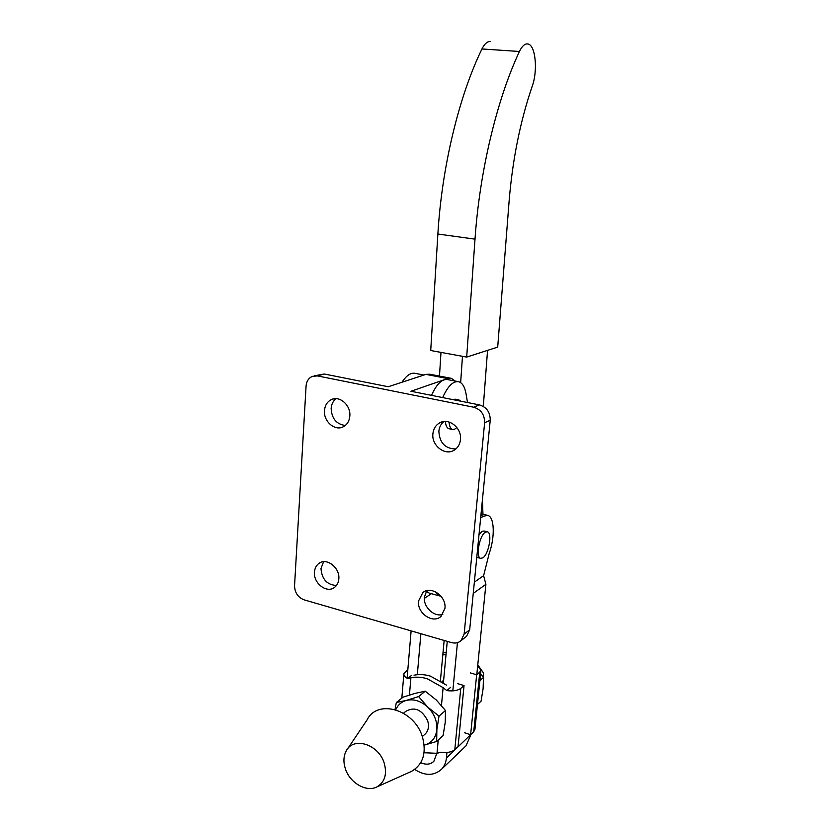 <?xml version="1.0" encoding="UTF-8"?>
<svg xmlns="http://www.w3.org/2000/svg" width="830" height="830" viewBox="0 0 830 830"><rect width="100%" height="100%" fill="white"/><g stroke="black" fill="none" stroke-linecap="round" stroke-linejoin="round"><path stroke-width="1.25" d="M456.562 400.351L458.959 399.925L460.671 401.16M456.842 427.481L454.518 429.307L452.568 429.504C450.597 428.82 449.414 426.33 449.051 422.024M452.869 399.614L455.286 399.189L458.617 399.853M449.206 428.788L448.895 428.726C446.945 428.073 445.772 425.655 445.368 421.474M442.681 397.58C447.827 386.075 453.19 380.794 458.772 381.738C462.393 382.9 464.81 386.925 466.045 393.814L467.508 402.529M431.507 395.36C436.684 383.906 442.1 378.667 447.775 379.621L457.963 381.582M401.959 382.246C406.472 375.378 410.923 372.421 415.311 373.386L423.923 375.036M485.363 532.227L487.366 531.812C492.605 532.653 488.787 554.44 482.811 557.853L480.695 558.341C475.414 557.584 479.377 535.34 485.363 532.227M487.231 531.781L484.025 530.993L482.002 531.408L478.993 534.862M420.737 762.666L422.646 763.465C427.17 764.866 430.915 764.129 433.883 761.266L436.819 753.339M440.886 596.075L439.412 595.878L435.283 591.697M426.361 591.282L429.193 593.077M440.419 680.683L444.143 640.459M417.314 674.707L420.883 633.715M411.12 630.883L407.105 678.245M480.653 517.92L483.506 516.208L487.75 515.389C494.504 516.862 495.105 537 489.15 553.672L483.62 575.667L474.355 582.152M447.256 641.362L443.407 682.696M470.755 734.581L446.405 758.06L446.945 752.457M452.827 690.871L457.444 642.659M476.794 674.676L485.892 584.33L483.62 575.667M473.245 593.398L485.892 584.33M476.794 557.221L477.468 557.511M446.405 758.06C445.949 762.511 444.361 766.204 441.643 769.161C434.08 775.967 425.085 776.071 414.678 769.441M470.703 735.048L466.024 745.817L464.769 747.01M432.897 433.758C433.436 428.861 435.626 425.271 439.485 422.968C448.553 417.303 462.02 427.917 460.463 439.641C459.934 444.299 457.88 447.785 454.311 450.088C445.212 456.241 431.393 445.617 432.897 433.758M455.857 448.968C445.212 448.791 439.547 442.878 438.863 431.227C439.278 427.16 440.938 423.933 443.863 421.557M418.528 601.024L422.792 592.641C430.967 585.337 446.602 596.334 444.942 608.359L440.969 616.431C432.804 624.139 416.919 613.131 418.528 601.024M442.795 614.418C434.08 617.333 423.165 607 424.4 597.102L426.776 590.69M324.468 410.601C323.41 421.381 334.895 431.361 343.215 426.807C347.137 424.711 349.337 421.121 349.824 416.017C350.934 405.351 339.698 395.37 331.419 399.572C327.269 401.637 324.955 405.32 324.468 410.601M336.005 398.67C333.1 400.973 331.492 404.21 331.149 408.391C331.678 418.538 336.389 424.234 345.27 425.489M314.456 572.109C313.304 583.127 326.574 593.523 334.293 587.547C336.99 585.586 338.495 582.702 338.827 578.873C340.02 567.917 326.937 557.521 319.228 563.197C316.365 565.157 314.777 568.135 314.456 572.109M323.544 561.713L320.992 568.581C321.864 579.226 327.02 584.86 336.461 585.472M314.186 375.845L324.271 373.998L388.264 386.739L425.915 374.382L429.743 374.216L439.693 376.115M304.06 599.831L451.52 642.596C455.214 643.572 458.378 642.928 461.003 640.667L464.136 634.089L484.627 422.74C484.647 414.668 481.006 409.501 473.712 407.229L317.506 375.917L312.308 376.374C308.573 378.096 306.498 381.323 306.073 386.064L294.557 585.679C294.764 592.651 297.939 597.372 304.06 599.831M431.382 593.678L424.348 598.399M465.443 637.201L466.553 636.34L469.676 629.814L490.229 420.26C490.26 412.261 486.65 407.146 479.408 404.895L410.943 391.262L447.65 378.553L451.385 378.356L455.141 381.032M483.537 680.818L483.382 672.788L477.779 664.882M441.965 681.679L443.625 680.289M403.525 713.209L405.756 711.372C414.585 706.392 421.889 709.536 427.689 720.814C429.255 726.146 428.477 730.504 425.365 733.876L424.504 734.633M409.875 772.108L411.556 771.35C423.093 764.44 426.713 752.955 422.418 736.895C414.45 709.453 377.422 698.632 367.109 719.849L347.656 748.785M384.217 763.144C378.688 744.22 353.341 736.324 346.245 750.891C343.516 756.026 343.205 761.93 345.311 768.601C349.638 782.794 366.435 792.629 376.976 786.871C384.819 782.14 387.237 774.234 384.217 763.144M409.429 695.032L410.912 677.737C416.152 676.709 421.599 677.052 427.263 678.753L443.116 687.645L446.768 690.591C453.035 691.369 457.704 690.643 460.764 688.392L454.799 749.677C451.748 752.156 447.142 752.997 440.958 752.208L436.995 753.308L424.057 752.737M446.488 685.144L430.521 676.16C424.804 674.448 419.306 674.126 414.025 675.205M410.912 677.737L407.551 678.494L411.556 675.392M477.468 704.473L481.058 701.215L483.122 688.599L483.485 677.436L480.58 673.836M479.896 680.559L483.485 677.436M442.992 652.92L446.229 652.453M446.011 654.694L442.805 654.849M477.686 665.753L480.944 670.267L479.771 672.124L473.723 731.77L474.936 729.311M470.434 672.923L476.659 674.79L479.771 672.124M473.723 731.77L470.62 734.706L464.499 732.734M476.659 674.79L470.62 734.706M450.597 687.375L446.768 690.591M407.841 669.613L403.878 673.68C403.639 675.423 404.864 677.021 407.551 678.494M457.714 683.661L464.043 685.58L460.764 688.392M454.799 749.677L458.067 746.595L464.043 685.58M395.734 709.754C397.871 704.929 401.419 701.807 406.389 700.385C413.807 698.725 420.945 700.987 427.792 707.17L439.018 716.134L445.471 710.522L445.243 722.256L443.096 735.629L436.673 741.46L424.172 745.143M445.471 710.522L436.3 700.012L425.24 691.193L415.104 693.372L403.1 697.138L396.325 702.522L395.028 709.546M439.018 716.134L436.86 729.715C437.337 721.312 434.318 713.8 427.792 707.17L418.621 696.577L406.389 700.385L396.325 702.522M424.379 745.091C431.631 743.026 435.792 737.901 436.86 729.715L436.673 741.46M418.621 696.577L425.24 691.193M466.688 357.087L475.009 239.154C479.574 171.955 496.786 99.631 519.435 51.491C521.914 46.324 524.581 43.803 527.413 43.907L527.953 43.99C535.589 45.048 537.985 70.695 532.217 86.227C520.223 121.388 512.515 159.734 509.101 201.265L497.699 347.106L466.688 357.087L430.718 350.519L437.877 234.029C441.768 167.66 458.834 96.394 481.96 48.96C484.502 43.866 487.262 41.386 490.24 41.5M439.475 376.073L440.989 352.397M487.552 350.374L483.309 406.41M460.65 382.62L462.476 356.319M482.417 499.919L482.956 514.247M483.506 516.208L480.881 515.575M425.915 374.382L447.65 378.553M324.271 373.998L317.506 375.917M479.408 404.895L473.712 407.229M469.676 629.814L464.136 634.089M490.229 420.26L484.627 422.74M438.23 740.049L436.995 753.308M443.116 687.645L441.456 705.469M519.435 51.491L481.96 48.96M475.009 239.154L437.877 234.029M452.568 429.504L448.895 428.726M439.412 595.878L428.996 593.025M487.407 515.306L481.058 513.791M466.024 745.817L441.643 769.161M480.695 558.341L477.343 557.48M442.037 421.92L439.485 422.968M424.296 591.655L422.792 592.641M450.565 378.2L440.523 376.27M466.553 636.34L461.003 640.667M320.681 562.429L319.228 563.197M333.598 398.877L331.419 399.572M480.944 670.267L474.895 729.746M403.837 674.168L401.824 698.144M376.976 786.871L411.556 771.35M425.365 733.876L422.304 736.563"/></g></svg>
